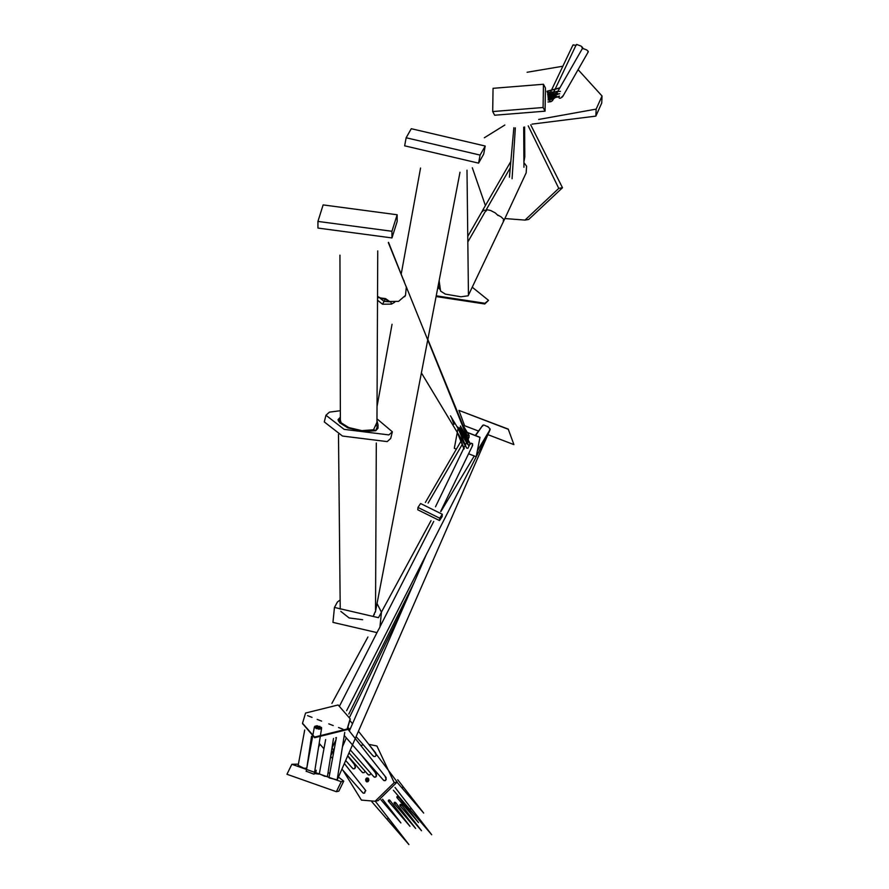 <?xml version="1.0" encoding="UTF-8"?>
<svg xmlns="http://www.w3.org/2000/svg" width="889" height="889" viewBox="0 0 889 889"><rect width="100%" height="100%" fill="white"/><g stroke="black" fill="none" stroke-linecap="round" stroke-linejoin="round"><path stroke-width="1.33" d="M578.094 69.664L602.042 96.012L601.742 103.024L595.863 116.115L532.055 124.127M602.042 96.012L596.163 109.114L538.667 119.459M527.099 72.265L562.848 66.231M543.446 84.255L545.424 87.922L545.068 111.169L494.673 115.226L492.695 111.558L493.051 88.322L543.446 84.255L543.101 107.502L492.695 111.558M530.689 124.816L562.493 187.735L528.711 219.439L524.999 220.094L504.885 218.538M528.222 125.871L558.781 188.39L524.999 220.094M485.394 205.548L472.315 167.743M484.316 137.773L504.841 125.027M436.232 295.815L484.961 303.271L488.528 300.349L472.27 287.225M436.088 296.548L484.772 303.982L488.528 300.349M411.274 128.705L406.151 137.762L480.093 155.086L485.216 146.029L411.274 128.705M406.151 137.762L404.639 145.818L478.582 163.143L483.705 154.075L485.216 146.029M340.143 600.008L337.442 601.964L334.453 607.443L378.458 617.677L381.448 612.21L377.036 603.509M334.453 607.443L332.942 622.378L376.947 632.612L379.925 627.145L381.448 612.21M340.343 410.729L329.43 412.129L325.952 415.252L324.285 421.931L342.476 436.043L387.204 441.6L390.693 438.477L392.36 431.798L376.98 418.819M325.952 415.252L344.143 429.365L388.871 434.91L392.36 431.798M323.129 204.903L317.929 221.417L391.949 231.273L397.15 214.76L323.129 204.903M317.929 221.417L317.94 228.062L391.971 237.93L397.172 221.417L397.15 214.76M479.827 437.377L458.113 428.876L480.004 437.266L476.204 456.713L480.004 437.266M458.524 429.209L457.935 428.987L457.29 432.398M457.279 432.499L454.312 448.323L456.379 449.123M468.581 453.79L476.204 456.713M417.797 509.808L439.522 520.554L439.688 518.198L417.963 507.441L417.797 509.808M439.522 520.554L442.144 516.62L442.311 514.264L420.575 503.518L417.963 507.441M508.164 429.254L458.891 410.374L508.241 429.109L513.909 444.611L508.241 429.109M458.891 410.374L464.636 425.731L478.515 431.054M487.905 434.654L513.909 444.611M338.431 777.075L343.732 781.153L338.842 791.143L336.364 791.699L286.958 774.263L291.848 764.273L298.404 764.162M328.041 772.652L329.797 773.319M343.732 781.153L341.243 781.698L291.848 764.273M350.199 719.123L347.188 729.625L314.639 737.703L302.56 723.557M305.572 713.056L338.12 704.966L350.177 718.801L347.132 728.991L314.584 737.07L302.527 723.235L305.572 713.056M368.446 743.871L397.194 782.009L378.192 800.6L375.136 801.245L361.412 800.1L342.998 770.352M368.835 744.36L376.914 745.993L394.194 782.642L397.194 782.009M360.778 745.504L363.223 744.849M394.194 782.642L375.136 801.245M557.336 93.245L547.935 95.634M373.547 615.455L374.402 614.421M340.365 420.041L340.954 422.175L340.365 420.23M362.779 430.543L373.447 429.809L362.779 430.543M387.371 300.293L382.803 298.548M463.38 437.277L459.457 427.653L464.158 438.577M368.424 774.897L369.913 774.864L370.846 773.386L369.913 774.864L368.613 774.986L367.624 773.986M394.105 802.689L395.627 802.645L394.572 802.234L394.483 803.745L395.594 803.267L394.572 802.234M394.071 803.323L394.483 803.745L394.883 802.889L394.071 803.323M395.527 802.445L415.641 828.448L394.205 803.534M556.547 97.134L559.414 96.068L557.903 97.045L556.547 97.134L556.025 96.334M559.714 93.723L548.057 96.69M386.671 299.76L381.837 298.382M465.203 439.366L457.791 427.053L459.18 430.309M319.651 773.975L324.752 776.297L327.185 776.341M333.242 725.568L328.797 723.857L333.242 725.568M375.491 773.263L376.569 775.853L375.714 777.042L374.413 777.175L373.424 776.164M374.225 777.086L375.714 777.042L376.48 774.286M399.894 804.867L401.417 804.823L400.995 804.389L399.861 805.501L400.917 805.901L401.417 804.823L400.361 804.412M399.861 805.501L400.283 805.923L400.683 805.067L399.861 805.501M421.508 830.715L399.994 805.734M553.214 93.223L547.768 94.601M388.16 300.793L383.748 298.637M469.659 442.433L461.158 428.309L468.425 445.233M469.07 441.9L468.192 442.055L469.07 441.9L469.914 443.889M467.614 443.066L468.192 442.055M469.903 443.944L469.359 445.033L469.903 443.944M321.629 721.112L317.184 719.412L321.629 721.112M362.634 772.641L364.134 772.608L365.079 771.219L364.134 772.608L362.823 772.73L361.845 771.73M388.349 800.444L389.46 799.967L388.304 801.067L389.838 801.022L388.826 799.989M388.304 801.067L388.715 801.489L389.126 800.645L388.304 801.067M389.76 800.156L409.962 826.292L388.426 801.278M581.862 47.45L583.328 48.839M554.292 98.357L556.436 96.168L555.692 97.457L553.047 98.446M555.969 95.29L548.102 97.29M375.636 610.854L373.513 615.488M340.365 419.364L339.809 420.541L340.454 422.364L348.766 427.565L362.279 430.732L372.958 430.009L362.279 430.732L348.766 427.565L340.454 422.364L339.831 420.741L340.365 419.408M390.86 301.882L384.048 301.371L379.092 297.371L377.525 298.104M450.467 415.852L458.58 429.309L465.78 446M318.662 774.119L314.562 773.508M368.013 778.097L366.457 778.108L365.601 779.309L366.646 781.842L367.924 781.72L368.791 780.531L368.724 778.986L367.757 777.975L367.257 779.697L366.457 778.108M366.457 781.764L367.257 779.697L365.601 779.309M558.248 91.323L547.646 94.012M373.624 429.554L376.958 422.319L377.747 250.909M466.547 441.3L460.335 426.009L467.225 442.033L468.614 440.811L468.103 441.844L468.614 440.811L467.814 438.866M488.45 427.031L483.894 425.009M396.894 796.777L398.416 796.733L396.894 796.777L397.283 797.822L398.394 797.355L397.372 796.333M396.861 797.4L397.283 797.822L397.683 796.989L396.861 797.4M398.328 796.577L418.508 822.603L396.983 797.622M582.339 48.262L586.762 49.951L588.229 51.34L587.873 52.029M562.237 97.145L563.048 95.756L560.726 98.134L559.37 98.223L558.848 97.412L559.47 96.09L558.848 97.412M504.007 220.394L526.155 172.866L526.599 166.21L523.91 162.609M503.885 219.494L501.096 216.872L503.885 219.494L503.207 220.794M501.096 216.872L497.662 214.96M439.133 280.702L440.588 291.103L445.333 294.103L460.88 296.782L468.147 295.804L503.996 220.361M346.932 426.487L338.631 421.286L338.02 419.675L340.365 417.185M385.548 298.648L380.281 297.915L377.536 296.381L380.281 297.915L385.515 298.604L389.604 301.482L398.572 301.36L405.495 295.404L406.317 287.114L388.315 242.586M451.468 417.508L453.935 424.32M461.402 440.722L462.836 439.544M463.691 441.6L463.158 442.689L463.691 441.6M482.705 426.075L483.227 425.031M489.55 429.954L490.095 428.909L489.583 429.976M336.864 779.809L329.286 777.931M342.998 729.224L338.52 727.513L342.998 729.224M385.148 776.708L386.282 779.331L385.437 780.542L384.137 780.675L383.115 779.664M383.926 780.586L385.437 780.542L386.159 777.742M410.662 809.401L410.707 807.845L411.118 808.934L409.585 808.99L410.029 809.435M395.038 787.454L431.71 834.727L409.718 809.246M573.027 45.517L573.394 44.828L575.894 45.472M553.214 93.689L550.347 94.756L549.824 93.956L550.447 92.634L549.824 93.956M510.831 161.442L482.583 210.449M482.749 211.404L483.427 210.104L482.749 211.404L483.427 210.104L485.894 210.46M438.277 285.158L438.855 288.347L440.211 289.614M375.747 430.721L378.025 424.831L377.992 428.242L375.747 430.721L365.112 431.432L351.577 428.265M378.025 424.831L376.969 420.63M405.54 285.113L406.317 287.114M405.495 295.404L404.673 296.715M398.572 301.36L389.604 301.482L385.459 298.615M463.991 429.42L405.929 285.958M471.014 443.167L470.425 444.178L471.014 443.167L472.592 443.767L472.17 446.145L472.715 445.056M490.095 428.909L487.572 426.42M306.216 768.207L304.138 768.229M303.527 768.063L298.571 765.54M312.039 717.367L307.572 715.645L312.039 717.367M354.444 764.94L355.478 767.529L354.555 768.718L353.211 768.829L352.244 767.818M353.033 768.741L354.555 768.718L355.444 765.962M380.992 799.822L400.85 822.881M576.383 45.139L576.739 44.45L581.15 46.139L582.628 47.528L582.273 48.217M552.936 99.746L551.091 101.635L549.602 101.068L550.102 100.013M550.024 101.702L552.302 100.857M552.536 98.99L548.135 100.113M515.342 127.838L512.075 178.733M340.365 419.041L338.953 420.864L339.598 422.697L347.91 427.898L361.445 431.065L372.113 430.343L361.445 431.065L347.91 427.898L339.598 422.697L338.976 421.075L340.365 419.052M373.213 429.754L372.113 430.343M394.749 302.204L391.46 304.116L382.537 304.227L377.525 300.182M421.397 372.902L457.113 432.087L464.258 448.612M313.85 774.152L306.572 771.363M319.796 726.257L318.218 727.358L321.518 727.48L321.173 728.702L318.984 729.224L314.528 727.513L314.85 726.28L317.04 725.757L321.518 727.48L321.173 728.702L318.218 727.358L318.984 729.224M317.04 725.757L318.218 727.358L314.528 727.513L314.85 726.28L318.218 727.358L316.24 728.724M363.212 793.132L364.646 793.077L365.446 790.343L364.646 793.077L363.39 793.21L362.445 792.232M364.768 791.688L365.801 790.677M388.337 818.113L387.904 817.669L388.282 818.78L386.715 818.847L387.148 819.28M371.802 801.7L408.896 844.55L387.904 817.669M559.77 88.111L546.924 91.356M524.61 126.994L524.799 156.82L523.91 161.887M486.227 211.004L486.905 209.704L486.227 211.004L486.905 209.704L490.65 210.493L495.273 212.916L498.051 215.538L495.273 212.916M340.809 611.365L349.11 617.944L362.634 619.722L349.11 617.944L340.809 611.365M376.191 425.875L376.969 421.897M404.362 282.202L388.526 242.353M403.973 280.568L404.395 282.28M427.842 339.431L468.014 437.81M468.814 437.632L469.159 435.566L467.803 435.054L469.159 435.566L468.559 434.91M467.314 435.932L467.803 435.054L467.314 435.932M375.025 752.572L376.18 755.217L375.269 756.428L373.891 756.55L372.835 755.494M403.117 787.376L402.706 786.343L402.65 787.832L401.561 787.41L402.65 787.832M401.684 787.643L423.442 812.802M596.163 109.114L595.863 116.115M545.068 111.169L543.101 107.502M558.781 188.39L562.493 187.735M478.582 163.143L480.093 155.086M391.971 237.93L391.949 231.273M442.311 514.264L439.688 518.198M341.243 781.698L336.364 791.699M384.948 299.682L384.048 301.371M395.116 803.723L394.883 802.889L395.594 803.267M400.917 805.901L400.683 805.067L401.384 805.445M389.349 801.478L389.126 800.645L389.838 801.022M365.679 780.853L367.257 779.697L367.924 781.72M368.791 780.531L367.257 779.697L368.724 778.986M397.916 797.8L397.683 796.989L398.394 797.355M375.791 430.676L373.591 429.609M391.46 304.116L390.849 301.882M382.537 304.227L385.515 298.604M350.233 719.434L350.177 718.801M302.582 723.879L302.527 723.235M555.503 96.557L548.102 97.201M547.913 95.512L556.836 93.123M376.158 608.098L375.858 609.676M340.231 608.854L340.22 608.02M340.376 420.875L339.942 255.154M467.97 441.811L459.457 427.653M403.528 606.809L349.822 716.756M334.397 748.349L330.73 755.861M335.72 737.748L336.242 738.337M348.999 752.883L367.968 774.519M557.192 97.201L548.146 98.001M548.046 96.579L558.525 93.767M523.699 127.205L523.943 167.276M457.757 427.009L458.946 429.909M325.641 739.57L319.284 774.075M333.508 738.448L327.408 776.619M343.232 741.882L344.143 742.926M350.288 749.927L373.769 776.708M361.59 755.272L376.203 773.797M401.295 804.589L421.286 830.426M551.858 96.079L548.024 96.412M547.735 94.456L553.336 92.956M461.158 428.32L467.736 444.489M469.714 444.544L467.892 448.312M316.206 770.274L315.895 772.263M347.732 755.783L362.19 772.274M553.636 98.501L548.157 98.99M548.091 97.145L554.869 95.334M465.514 446.311L458.58 429.32L467.547 444.2M413.985 582.84L348.821 714.056M335.931 740.026L331.986 747.96M557.359 94.612L547.902 95.434M547.624 93.89L558.392 91.011M340.209 606.442L340.22 607.42M460.335 426.009L468.37 439.377M588.285 51.829L562.804 96.412M468.447 295.037L466.992 170.188M460.902 441.355L425.387 502.441M475.593 435.577L482.738 425.342L475.282 435.454M426.376 554.458L349.333 731.025M346.332 737.892L342.443 746.827M490.128 429.576L337.12 780.098L344.754 732.358M336.398 737.503L328.997 777.642M344.243 735.514L383.47 780.198M347.677 728.924L385.87 777.253M393.371 790.243L409.718 809.212M431.698 834.738L431.043 833.893M572.938 45.039L549.98 93.312M467.77 236.396L482.627 210.482M472.526 445.645L440.666 511.397M490.083 429.609L477.526 450.512M474.248 455.968L440.833 511.608M431.043 520.632L381.459 612.043M367.924 636.991L331.897 703.388M311.95 740.17L310.483 742.871M306.872 767.596L311.539 736.259M304.705 730.013L298.126 765.651M345.665 760.506L352.589 768.374M347.655 755.95L355.156 765.462M382.559 799.222L400.906 822.925M576.283 44.65L549.724 100.557M582.684 48.017L552.747 100.268M550.535 101.757L547.98 101.979M548.146 99.957L551.591 99.023M513.864 127.705L509.419 177.222M375.391 612.065L460.002 172.244M340.231 609.109L338.487 434.399M464.025 449.001L457.113 432.098L466.847 448.245M433.721 521.432L379.959 626.789M377.036 632.535L339.731 705.655M320.007 744.304L318.584 747.104M490.106 429.598L476.426 456.401M476.293 456.657L346.61 710.711M314.395 726.902L312.672 736.248M312.572 736.803L306.172 771.43M321.629 728.058L319.951 738.526M319.851 739.126L314.262 774.086M319.173 743.36L323.94 748.76M330.652 756.35L332.53 758.484M341.909 769.118L362.79 792.788M331.997 747.916L334.008 750.449M344.354 763.529L365.168 789.843M375.28 801.211L388.215 817.891M388.215 817.836L408.907 844.55M560.459 91.367L547.28 92.5M546.891 91.267L559.926 87.8M486.061 210.06L510.253 167.854M467.825 241.986L486.105 210.082M377.036 406.529L392.049 324.263M401.261 273.779L420.553 168.043M375.536 609.776L376.303 443M467.403 437.132L461.802 423.286L469.059 435.377M467.514 435.399L464.925 439.844M462.202 444.533L428.109 503.107M469.103 437.21L435.499 506.786M348.355 727.813L349.944 729.625M356.1 736.614L373.191 756.05M350.288 720.979L352.5 723.768M358.434 731.247L375.791 753.127M397.094 782.32L401.695 787.632M397.739 779.753L403.028 786.565M403.073 786.654L423.686 813.091"/></g></svg>
